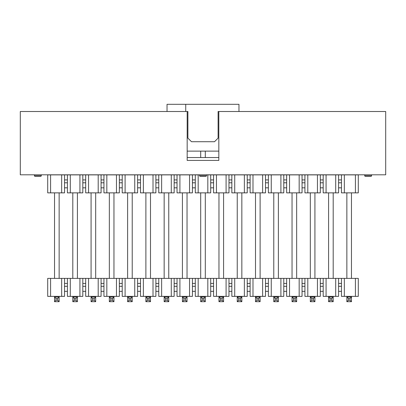 <?xml version="1.0" encoding="UTF-8"?>
<svg xmlns="http://www.w3.org/2000/svg" width="406" height="406" viewBox="0 0 406 406"><rect width="100%" height="100%" fill="white"/><g stroke="black" fill="none" stroke-linecap="round" stroke-linejoin="round"><path stroke-width="0.61" d="M385.7 174.803L20.3 174.803L20.3 111.508L187.176 111.508L187.176 160.416L218.824 160.416L218.824 111.508L385.7 111.508L385.7 174.803M34.434 174.803L34.434 175.813A0.431 0.431 0 0 0 34.865 176.245L40.833 176.245A0.431 0.431 0 0 0 41.265 175.813L41.265 174.803M34.865 176.245L40.833 176.245L34.865 176.245M371.566 174.803L371.566 175.813A0.431 0.431 0 0 1 371.135 176.245L365.167 176.245A0.431 0.431 0 0 1 364.735 175.813L364.735 174.803M371.135 176.245L365.167 176.245M206.415 174.803L206.415 175.813A0.431 0.431 0 0 1 205.984 176.245L200.016 176.245A0.431 0.431 0 0 1 199.585 175.813L199.585 174.803M187.176 157.543L218.824 157.543M200.696 157.543L200.696 151.123M205.304 157.543L205.304 151.123M50.583 174.879L50.583 192.86L47.705 192.86L47.705 174.879L199.585 174.879M206.415 174.879L358.295 174.879L358.295 192.86L355.417 192.86L355.417 174.879M50.583 192.86L61.661 192.86L61.661 174.879M61.661 192.86L64.539 192.86L64.539 174.879M64.539 179.914L67.411 179.914M70.289 174.879L70.289 192.86L67.411 192.86L67.411 174.879M70.289 192.86L79.931 192.86L79.931 174.879M79.931 192.86L82.809 192.86L82.809 174.879M82.809 179.914L85.681 179.914M88.559 174.879L88.559 192.86L85.681 192.86L85.681 174.879M88.559 192.86L98.201 192.86L98.201 174.879M98.201 192.86L101.079 192.86L101.079 174.879M101.079 179.914L103.951 179.914M106.829 174.879L106.829 192.86L103.951 192.86L103.951 174.879M106.829 192.86L116.471 192.86L116.471 174.879M116.471 192.86L119.349 192.86L119.349 174.879M119.349 179.914L122.221 179.914M125.099 174.879L125.099 192.86L122.221 192.86L122.221 174.879M125.099 192.86L134.741 192.86L134.741 174.879M134.741 192.86L137.619 192.86L137.619 174.879M137.619 179.914L140.491 179.914M143.369 174.879L143.369 192.86L140.491 192.86L140.491 174.879M143.369 192.86L153.011 192.86L153.011 174.879M153.011 192.86L155.889 192.86L155.889 174.879M155.889 179.914L158.761 179.914M161.639 174.879L161.639 192.86L158.761 192.86L158.761 174.879M161.639 192.86L171.281 192.86L171.281 174.879M171.281 192.86L174.159 192.86L174.159 174.879M174.159 179.914L177.031 179.914M179.909 174.879L179.909 192.86L177.031 192.86L177.031 174.879M179.909 192.86L189.551 192.86L189.551 174.879M189.551 192.86L192.429 192.86L192.429 174.879M192.429 179.914L195.301 179.914M198.179 174.879L198.179 192.86L195.301 192.86L195.301 174.879M198.179 192.86L207.821 192.86L207.821 174.879M207.821 192.86L210.699 192.86L210.699 174.879M210.699 179.914L213.571 179.914M216.449 174.879L216.449 192.86L213.571 192.86L213.571 174.879M216.449 192.86L226.091 192.86L226.091 174.879M226.091 192.86L228.969 192.86L228.969 174.879M228.969 179.914L231.841 179.914M234.719 174.879L234.719 192.86L231.841 192.86L231.841 174.879M234.719 192.86L244.361 192.86L244.361 174.879M244.361 192.86L247.239 192.86L247.239 174.879M247.239 179.914L250.111 179.914M252.989 174.879L252.989 192.86L250.111 192.86L250.111 174.879M252.989 192.86L262.631 192.86L262.631 174.879M262.631 192.86L265.509 192.86L265.509 174.879M265.509 179.914L268.381 179.914M271.259 174.879L271.259 192.86L268.381 192.86L268.381 174.879M271.259 192.86L280.901 192.86L280.901 174.879M280.901 192.86L283.779 192.86L283.779 174.879M283.779 179.914L286.651 179.914M289.529 174.879L289.529 192.86L286.651 192.86L286.651 174.879M289.529 192.86L299.171 192.86L299.171 174.879M299.171 192.86L302.049 192.86L302.049 174.879M302.049 179.914L304.921 179.914M307.799 174.879L307.799 192.86L304.921 192.86L304.921 174.879M307.799 192.86L317.441 192.86L317.441 174.879M317.441 192.86L320.319 192.86L320.319 174.879M320.319 179.914L323.191 179.914M326.069 174.879L326.069 192.86L323.191 192.86L323.191 174.879M326.069 192.86L335.711 192.86L335.711 174.879M335.711 192.86L338.589 192.86L338.589 174.879M338.589 179.914L341.461 179.914M344.339 174.879L344.339 192.86L341.461 192.86L341.461 174.879M344.339 192.86L355.417 192.86M338.589 187.826L341.461 187.826M320.319 187.826L323.191 187.826M302.049 187.826L304.921 187.826M283.779 187.826L286.651 187.826M265.509 187.826L268.381 187.826M247.239 187.826L250.111 187.826M228.969 187.826L231.841 187.826M210.699 187.826L213.571 187.826M192.429 187.826L195.301 187.826M174.159 187.826L177.031 187.826M155.889 187.826L158.761 187.826M137.619 187.826L140.491 187.826M119.349 187.826L122.221 187.826M101.079 187.826L103.951 187.826M82.809 187.826L85.681 187.826M64.539 187.826L67.411 187.826M67.411 182.791L64.539 182.791M85.681 182.791L82.809 182.791M103.951 182.791L101.079 182.791M122.221 182.791L119.349 182.791M140.491 182.791L137.619 182.791M158.761 182.791L155.889 182.791M177.031 182.791L174.159 182.791M195.301 182.791L192.429 182.791M213.571 182.791L210.699 182.791M231.841 182.791L228.969 182.791M250.111 182.791L247.239 182.791M268.381 182.791L265.509 182.791M286.651 182.791L283.779 182.791M304.921 182.791L302.049 182.791M323.191 182.791L320.319 182.791M341.461 182.791L338.589 182.791M59.144 278.384L59.144 192.86M54.536 278.384L54.536 192.86M77.414 278.384L77.414 192.86M72.806 278.384L72.806 192.86M95.684 278.384L95.684 192.86M91.076 278.384L91.076 192.86M113.954 278.384L113.954 192.86M109.346 278.384L109.346 192.86M132.224 278.384L132.224 192.86M127.616 278.384L127.616 192.86M150.494 278.384L150.494 192.86M145.886 278.384L145.886 192.86M168.764 278.384L168.764 192.86M164.156 278.384L164.156 192.86M187.034 278.384L187.034 192.86M182.426 278.384L182.426 192.86M205.304 278.384L205.304 192.86M200.696 278.384L200.696 192.86M223.574 278.384L223.574 192.86M218.966 278.384L218.966 192.86M241.844 278.384L241.844 192.86M237.236 278.384L237.236 192.86M260.114 278.384L260.114 192.86M255.506 278.384L255.506 192.86M278.384 278.384L278.384 192.86M273.776 278.384L273.776 192.86M296.654 278.384L296.654 192.86M292.046 278.384L292.046 192.86M314.924 278.384L314.924 192.86M310.316 278.384L310.316 192.86M333.194 278.384L333.194 192.86M328.586 278.384L328.586 192.86M351.464 278.384L351.464 192.86M346.856 278.384L346.856 192.86M50.583 278.384L50.583 296.365L47.705 296.365L47.705 278.384L358.295 278.384L358.295 296.365L341.461 296.365L341.461 278.384M61.661 278.384L61.661 296.365L50.583 296.365M64.539 278.384L64.539 296.365L61.661 296.365M67.411 283.418L64.539 283.418M67.411 278.384L67.411 296.365L70.289 296.365L70.289 278.384M79.931 278.384L79.931 296.365L70.289 296.365M82.809 278.384L82.809 296.365L79.931 296.365M85.681 283.418L82.809 283.418M85.681 278.384L85.681 296.365L88.559 296.365L88.559 278.384M98.201 278.384L98.201 296.365L88.559 296.365M101.079 278.384L101.079 296.365L98.201 296.365M103.951 283.418L101.079 283.418M103.951 278.384L103.951 296.365L106.829 296.365L106.829 278.384M116.471 278.384L116.471 296.365L106.829 296.365M119.349 278.384L119.349 296.365L116.471 296.365M122.221 283.418L119.349 283.418M122.221 278.384L122.221 296.365L125.099 296.365L125.099 278.384M134.741 278.384L134.741 296.365L125.099 296.365M137.619 278.384L137.619 296.365L134.741 296.365M140.491 283.418L137.619 283.418M140.491 278.384L140.491 296.365L143.369 296.365L143.369 278.384M153.011 278.384L153.011 296.365L143.369 296.365M155.889 278.384L155.889 296.365L153.011 296.365M158.761 283.418L155.889 283.418M158.761 278.384L158.761 296.365L161.639 296.365L161.639 278.384M171.281 278.384L171.281 296.365L161.639 296.365M174.159 278.384L174.159 296.365L171.281 296.365M177.031 283.418L174.159 283.418M177.031 278.384L177.031 296.365L179.909 296.365L179.909 278.384M189.551 278.384L189.551 296.365L179.909 296.365M192.429 278.384L192.429 296.365L189.551 296.365M195.301 283.418L192.429 283.418M195.301 278.384L195.301 296.365L198.179 296.365L198.179 278.384M207.821 278.384L207.821 296.365L198.179 296.365M210.699 278.384L210.699 296.365L207.821 296.365M213.571 283.418L210.699 283.418M213.571 278.384L213.571 296.365L216.449 296.365L216.449 278.384M226.091 278.384L226.091 296.365L216.449 296.365M228.969 278.384L228.969 296.365L226.091 296.365M231.841 283.418L228.969 283.418M231.841 278.384L231.841 296.365L234.719 296.365L234.719 278.384M244.361 278.384L244.361 296.365L234.719 296.365M247.239 278.384L247.239 296.365L244.361 296.365M250.111 283.418L247.239 283.418M250.111 278.384L250.111 296.365L252.989 296.365L252.989 278.384M262.631 278.384L262.631 296.365L252.989 296.365M265.509 278.384L265.509 296.365L262.631 296.365M268.381 283.418L265.509 283.418M268.381 278.384L268.381 296.365L271.259 296.365L271.259 278.384M280.901 278.384L280.901 296.365L271.259 296.365M283.779 278.384L283.779 296.365L280.901 296.365M286.651 283.418L283.779 283.418M286.651 278.384L286.651 296.365L289.529 296.365L289.529 278.384M299.171 278.384L299.171 296.365L289.529 296.365M302.049 278.384L302.049 296.365L299.171 296.365M304.921 283.418L302.049 283.418M304.921 278.384L304.921 296.365L307.799 296.365L307.799 278.384M317.441 278.384L317.441 296.365L307.799 296.365M320.319 278.384L320.319 296.365L317.441 296.365M323.191 283.418L320.319 283.418M323.191 278.384L323.191 296.365L326.069 296.365L326.069 278.384M335.711 278.384L335.711 296.365L326.069 296.365M338.589 278.384L338.589 296.365L335.711 296.365M341.461 283.418L338.589 283.418M344.339 278.384L344.339 296.365M355.417 278.384L355.417 296.365M341.461 291.33L338.589 291.33M323.191 291.33L320.319 291.33M304.921 291.33L302.049 291.33M286.651 291.33L283.779 291.33M268.381 291.33L265.509 291.33M250.111 291.33L247.239 291.33M231.841 291.33L228.969 291.33M213.571 291.33L210.699 291.33M195.301 291.33L192.429 291.33M177.031 291.33L174.159 291.33M158.761 291.33L155.889 291.33M140.491 291.33L137.619 291.33M122.221 291.33L119.349 291.33M103.951 291.33L101.079 291.33M85.681 291.33L82.809 291.33M67.411 291.33L64.539 291.33M67.411 286.296L64.539 286.296M85.681 286.296L82.809 286.296M103.951 286.296L101.079 286.296M122.221 286.296L119.349 286.296M140.491 286.296L137.619 286.296M158.761 286.296L155.889 286.296M177.031 286.296L174.159 286.296M195.301 286.296L192.429 286.296M213.571 286.296L210.699 286.296M231.841 286.296L228.969 286.296M250.111 286.296L247.239 286.296M268.381 286.296L265.509 286.296M286.651 286.296L283.779 286.296M304.921 286.296L302.049 286.296M323.191 286.296L320.319 286.296M341.461 286.296L338.589 286.296M59.144 301.688L54.536 301.688L54.536 297.085L59.144 297.085L59.144 301.688L57.703 300.247L57.703 298.522L59.144 297.085L59.144 296.365M57.703 298.522L55.977 298.522L54.536 297.085L54.536 296.365M77.414 301.688L72.806 301.688L72.806 297.085L77.414 297.085L77.414 301.688L75.973 300.247L75.973 298.522L77.414 297.085L77.414 296.365M75.973 298.522L74.247 298.522L72.806 297.085L72.806 296.365M95.684 301.688L91.076 301.688L91.076 297.085L95.684 297.085L95.684 301.688L94.243 300.247L94.243 298.522L95.684 297.085L95.684 296.365M94.243 298.522L92.517 298.522L91.076 297.085L91.076 296.365M113.954 301.688L109.346 301.688L109.346 297.085L113.954 297.085L113.954 301.688L112.513 300.247L112.513 298.522L113.954 297.085L113.954 296.365M112.513 298.522L110.787 298.522L109.346 297.085L109.346 296.365M132.224 301.688L127.616 301.688L127.616 297.085L132.224 297.085L132.224 301.688L130.783 300.247L130.783 298.522L132.224 297.085L132.224 296.365M130.783 298.522L129.057 298.522L127.616 297.085L127.616 296.365M150.494 301.688L145.886 301.688L145.886 297.085L150.494 297.085L150.494 301.688L149.053 300.247L149.053 298.522L150.494 297.085L150.494 296.365M149.053 298.522L147.327 298.522L145.886 297.085L145.886 296.365M168.764 301.688L164.156 301.688L164.156 297.085L168.764 297.085L168.764 301.688L167.323 300.247L167.323 298.522L168.764 297.085L168.764 296.365M167.323 298.522L165.597 298.522L164.156 297.085L164.156 296.365M187.034 301.688L182.426 301.688L182.426 297.085L187.034 297.085L187.034 301.688L185.593 300.247L185.593 298.522L187.034 297.085L187.034 296.365M185.593 298.522L183.867 298.522L182.426 297.085L182.426 296.365M205.304 301.688L200.696 301.688L200.696 297.085L205.304 297.085L205.304 301.688L203.863 300.247L203.863 298.522L205.304 297.085L205.304 296.365M203.863 298.522L202.137 298.522L200.696 297.085L200.696 296.365M223.574 301.688L218.966 301.688L218.966 297.085L223.574 297.085L223.574 301.688L222.133 300.247L222.133 298.522L223.574 297.085L223.574 296.365M222.133 298.522L220.407 298.522L218.966 297.085L218.966 296.365M241.844 301.688L237.236 301.688L237.236 297.085L241.844 297.085L241.844 301.688L240.403 300.247L240.403 298.522L241.844 297.085L241.844 296.365M240.403 298.522L238.677 298.522L237.236 297.085L237.236 296.365M260.114 301.688L255.506 301.688L255.506 297.085L260.114 297.085L260.114 301.688L258.673 300.247L258.673 298.522L260.114 297.085L260.114 296.365M258.673 298.522L256.947 298.522L255.506 297.085L255.506 296.365M278.384 301.688L273.776 301.688L273.776 297.085L278.384 297.085L278.384 301.688L276.943 300.247L276.943 298.522L278.384 297.085L278.384 296.365M276.943 298.522L275.217 298.522L273.776 297.085L273.776 296.365M296.654 301.688L292.046 301.688L292.046 297.085L296.654 297.085L296.654 301.688L295.213 300.247L295.213 298.522L296.654 297.085L296.654 296.365M295.213 298.522L293.487 298.522L292.046 297.085L292.046 296.365M314.924 301.688L310.316 301.688L310.316 297.085L314.924 297.085L314.924 301.688L313.483 300.247L313.483 298.522L314.924 297.085L314.924 296.365M313.483 298.522L311.757 298.522L310.316 297.085L310.316 296.365M333.194 301.688L328.586 301.688L328.586 297.085L333.194 297.085L333.194 301.688L331.753 300.247L331.753 298.522L333.194 297.085L333.194 296.365M331.753 298.522L330.027 298.522L328.586 297.085L328.586 296.365M351.464 301.688L346.856 301.688L346.856 297.085L351.464 297.085L351.464 301.688L350.023 300.247L350.023 298.522L351.464 297.085L351.464 296.365M350.023 298.522L348.297 298.522L346.856 297.085L346.856 296.365M55.977 298.522L55.977 300.247L54.536 301.688M74.247 298.522L74.247 300.247L72.806 301.688M92.517 298.522L92.517 300.247L91.076 301.688M110.787 298.522L110.787 300.247L109.346 301.688M129.057 298.522L129.057 300.247L127.616 301.688M147.327 298.522L147.327 300.247L145.886 301.688M165.597 298.522L165.597 300.247L164.156 301.688M183.867 298.522L183.867 300.247L182.426 301.688M202.137 298.522L202.137 300.247L200.696 301.688M220.407 298.522L220.407 300.247L218.966 301.688M238.677 298.522L238.677 300.247L237.236 301.688M256.947 298.522L256.947 300.247L255.506 301.688M275.217 298.522L275.217 300.247L273.776 301.688M293.487 298.522L293.487 300.247L292.046 301.688M311.757 298.522L311.757 300.247L310.316 301.688M330.027 298.522L330.027 300.247L328.586 301.688M348.297 298.522L348.297 300.247L346.856 301.688M57.703 300.247L55.977 300.247M75.973 300.247L74.247 300.247M94.243 300.247L92.517 300.247M112.513 300.247L110.787 300.247M130.783 300.247L129.057 300.247M149.053 300.247L147.327 300.247M167.323 300.247L165.597 300.247M185.593 300.247L183.867 300.247M203.863 300.247L202.137 300.247M222.133 300.247L220.407 300.247M240.403 300.247L238.677 300.247M258.673 300.247L256.947 300.247M276.943 300.247L275.217 300.247M295.213 300.247L293.487 300.247M313.483 300.247L311.757 300.247M331.753 300.247L330.027 300.247M350.023 300.247L348.297 300.247M185.735 104.312L185.735 111.508L167.033 111.508L167.033 104.312L238.967 104.312L238.967 111.508L218.103 111.508L238.967 111.508M185.735 111.508L187.897 111.508L187.897 138.121L191.49 141.714L214.51 141.714L218.103 138.121L218.103 111.508M218.824 151.123L187.176 151.123M34.434 175.813L41.265 175.813M371.566 175.813L364.735 175.813M206.415 175.813L199.585 175.813"/></g></svg>
